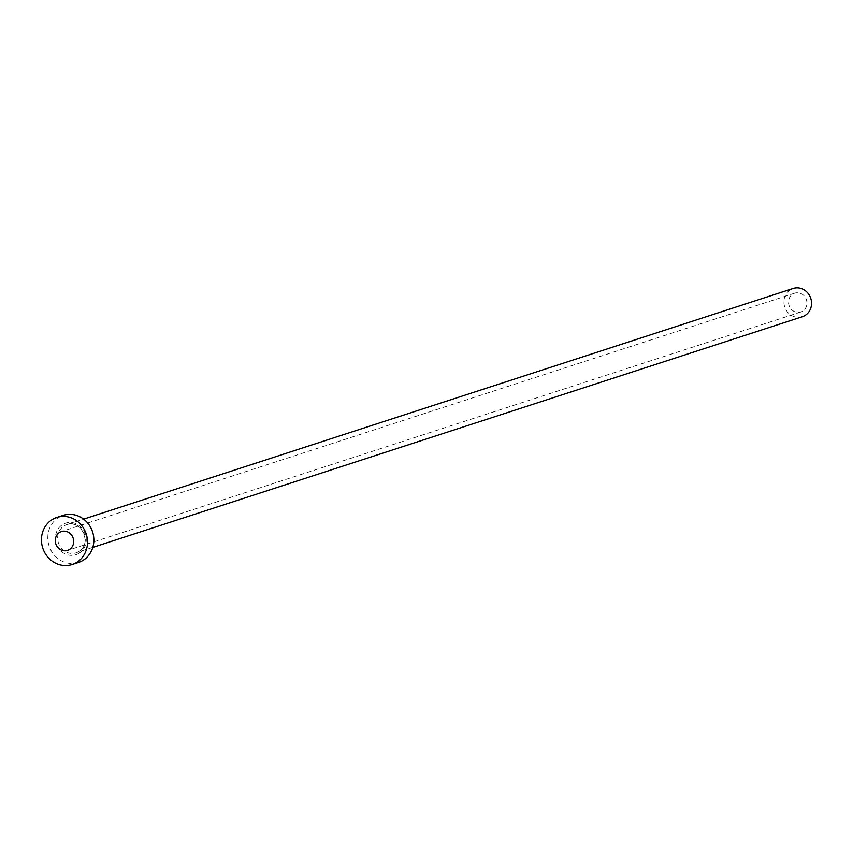 <?xml version="1.0" encoding="UTF-8"?>
<svg xmlns="http://www.w3.org/2000/svg" width="853" height="853" viewBox="0 0 853 853"><rect width="100%" height="100%" fill="white"/><g stroke="black" fill="none" stroke-linecap="round" stroke-linejoin="round"><path stroke-width="0.64" stroke-dasharray="4.26 3.2" d="M793.311 293.763A9.905 9.138 72 0 1 794.665 293.187A9.905 9.138 72 0 1 806.149 299.019A9.905 9.138 72 0 1 802.161 311.441A9.905 9.138 72 0 1 800.796 312.017A9.905 9.138 72 0 1 789.324 306.184A9.905 9.138 72 0 1 793.311 293.763M802.321 316.73A14.853 13.701 72 0 1 785.112 307.965A14.853 13.701 72 0 1 791.094 289.348A14.853 13.701 72 0 1 793.141 288.474M78.487 562.458A24.758 22.839 72 0 1 49.805 547.861A24.758 22.839 72 0 1 59.774 516.822A24.758 22.839 72 0 1 63.186 515.372M78.252 553.714A16.591 15.301 -108 0 0 84.372 531.696A16.591 15.301 -108 0 0 63.421 524.105A16.591 15.301 -108 0 0 57.3 546.133A16.591 15.301 -108 0 0 78.252 553.714M64.839 525.448A14.853 13.701 72 0 1 66.875 524.584A14.853 13.701 72 0 1 84.095 533.338A14.853 13.701 72 0 1 78.113 551.966A14.853 13.701 72 0 1 76.066 552.829A14.853 13.701 72 0 1 58.857 544.075A14.853 13.701 72 0 1 64.839 525.448M794.665 293.187L61.416 531.558M92.806 547.391L78.071 551.976C92.796 545.302 81.845 518.592 66.875 524.584L83.615 519.136M800.796 312.017L67.536 550.398"/><path stroke-width="1.28" d="M68.901 549.822A9.905 9.138 -108 0 0 72.889 537.401A9.905 9.138 -108 0 0 61.416 531.558A9.905 9.138 -108 0 0 60.051 532.144A9.905 9.138 -108 0 0 56.063 544.555A9.905 9.138 -108 0 0 67.536 550.398A9.905 9.138 -108 0 0 68.901 549.822M83.615 519.136L793.141 288.474A14.853 13.701 72 0 1 810.35 297.228A14.853 13.701 72 0 1 804.368 315.855A14.853 13.701 72 0 1 802.321 316.73L92.806 547.391M56.82 517.44L63.186 515.372A24.758 22.839 72 0 1 91.868 529.969A24.758 22.839 72 0 1 81.899 561.007A24.758 22.839 72 0 1 78.487 562.458L72.132 564.526A24.758 22.839 72 0 1 43.45 549.929A24.758 22.839 72 0 1 53.408 518.891A24.758 22.839 72 0 1 56.82 517.44A24.758 22.839 72 0 1 85.503 532.037A24.758 22.839 72 0 1 75.544 563.076A24.758 22.839 72 0 1 72.132 564.526"/></g></svg>
